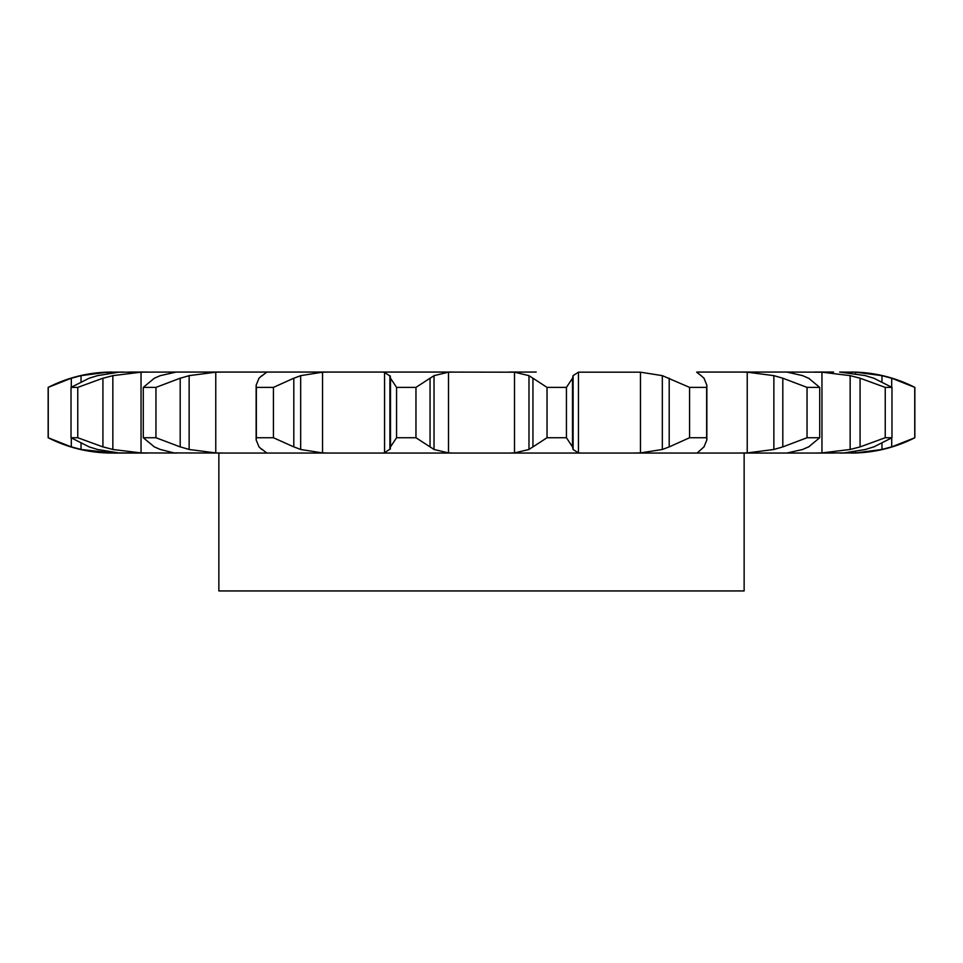 <?xml version="1.0" encoding="UTF-8"?>
<svg xmlns="http://www.w3.org/2000/svg" width="963" height="963" viewBox="0 0 963 963"><rect width="100%" height="100%" fill="white"/><g stroke="black" fill="none" stroke-linecap="round" stroke-linejoin="round"><path stroke-width="1.44" d="M415.968 387.391L415.968 437.732L430.052 446.904L430.052 378.206L415.968 387.391L396.563 387.391L396.563 437.732L390.497 446.904L389.895 449.48L389.895 375.642L390.497 378.206L396.563 387.391M434.433 375.426L429.654 378.507M429.654 446.603L434.433 449.697M415.968 437.732L396.563 437.732M390.424 448.854L384.032 453.007M448.505 372.187L448.505 452.923L434.024 449.48L434.024 375.642L448.505 372.187L453.693 372.067L381.565 372.067L384.562 372.187L384.562 452.923L381.565 453.043L697.128 453.043L633.702 453.043L640.455 452.923L640.455 372.187L662.327 375.642L689.58 387.391L706.649 387.391L706.854 385.212L703.989 378.206M448.505 452.923L453.693 453.043M384.032 372.103L390.424 376.256M426.79 372.067L514.495 372.187L528.976 375.642L528.976 449.48L514.495 452.923L509.307 453.043M701.136 449.48L697.128 453.043L833.525 453.043M865.472 449.48L844.166 452.923L814.626 453.043L821.957 452.923L821.957 372.187L850.148 375.642L860.079 378.206L885.238 387.391L891.979 387.391L873.826 378.206M839.676 453.043L855.625 452.923L855.625 451.623M218.866 453.043L218.866 590.933L744.134 590.933L744.134 453.043L785.989 453.043M77.762 437.732L77.762 387.391L102.921 378.206L102.921 446.904L77.762 437.732L71.021 437.732L89.174 446.904L97.528 449.48L118.834 452.923L148.374 453.043L111.852 453.043C89.403 452.971 68.168 447.867 48.15 437.732L71.31 446.904L71.31 437.936M129.475 372.067L148.374 372.067L141.043 372.187L112.852 375.642L112.852 449.48L141.043 452.923L177.011 453.043M176.181 372.067L223.26 372.067L215.772 372.187L189.133 375.642L189.133 449.48L215.772 452.923L223.26 453.043L174.038 452.923L160.327 449.48L154.369 446.904L143.282 437.732L143.282 387.391L154.369 378.206L160.327 375.642L176.181 372.067L118.834 372.187L97.528 375.642L89.174 378.206L71.021 387.391L77.762 387.391M223.26 453.043L381.565 453.043M223.26 372.067L381.565 372.067M390.497 378.206L390.497 446.904M536.21 372.067L509.307 372.067M578.438 372.187L578.438 452.923L573.105 449.48L573.105 375.642L578.438 372.187L640.455 372.187M697.128 372.067L786.819 372.067L739.74 372.067L747.228 372.187L747.228 452.923L739.74 453.043M802.673 375.642L786.819 372.067L821.957 372.187M833.525 372.067L814.626 372.067M865.472 375.642L839.676 372.067L855.625 372.187L855.625 373.488M81.036 381.553L81.036 375.642L107.375 372.187L123.324 372.067M322.545 372.187L322.545 452.923L300.673 449.48L300.673 375.642L322.545 372.187L329.298 372.067L265.872 372.067M322.545 452.923L329.298 453.043M547.032 437.732L566.437 437.732L572.504 446.904L572.504 378.206L566.437 387.391L547.032 387.391L532.948 378.206L532.948 446.904L547.032 437.732L547.032 387.391M533.346 446.603L528.567 449.697M578.438 452.923L581.435 453.043M572.443 446.603L573.166 449.697M261.864 449.48L259.011 446.904L256.146 439.898L256.351 437.732L273.42 437.732L293.799 446.904L293.799 378.206L273.42 387.391L256.351 387.391L256.146 385.212L259.011 378.206L261.864 375.642M261.418 448.854L266.775 453.007M293.113 446.603L301.359 449.697M669.201 378.206L669.201 446.904L689.58 437.732L706.649 437.732L706.854 439.898L703.989 446.904M669.201 446.904L662.327 449.48L640.455 452.923M704.278 446.603L700.859 449.697M143.282 437.732L155.958 437.732L180.189 446.904L180.189 378.206L155.958 387.391L143.282 387.391M179.287 446.603L190.024 449.697M747.228 372.187L773.867 375.642L782.811 378.206L782.811 446.904L807.042 437.732L819.718 437.732L808.631 446.904M782.811 446.904L773.867 449.48L747.228 452.923M802.673 449.48L786.819 453.043M809.233 446.603L802.083 449.697M101.922 446.603L113.851 449.697M81.036 443.558L81.036 449.48L113.67 453.043M860.079 378.206L860.079 446.904L885.238 437.732L891.979 437.732L873.826 446.904M860.079 446.904L850.148 449.48L821.957 452.923M874.657 446.603L864.642 449.697M70.335 446.603L82.011 449.697M851.148 372.067A140.068 140.068 0 0 1 914.85 387.391L914.85 437.732A140.068 140.068 0 0 1 851.148 453.043M914.85 437.732L891.69 446.904L881.964 449.48L855.625 452.923L881.964 449.48L881.964 443.558M892.665 446.603L880.989 449.697M528.567 375.426L533.346 378.507M573.166 375.426L572.443 378.507M266.775 372.103L261.418 376.256M301.359 375.426L293.113 378.507M700.859 375.426L704.278 378.507M696.67 372.187L701.136 375.642M190.024 375.426L179.287 378.507M782.811 378.206L807.042 387.391L819.718 387.391L808.631 378.206M802.083 375.426L809.233 378.507M113.851 375.426L101.922 378.507M864.642 375.426L874.657 378.507M71.31 387.186L71.31 378.206L48.15 387.391C68.168 377.255 89.403 372.139 111.852 372.067M82.011 375.426L70.335 378.507M881.964 381.553L881.964 375.642L855.625 372.187L881.964 375.642L891.69 378.206L914.85 387.391M880.989 375.426L892.665 378.507M566.437 437.732L566.437 387.391M273.42 437.732L273.42 387.391M256.351 437.732L256.351 387.391M662.327 375.642L662.327 449.48M706.649 437.732L706.649 387.391M689.58 437.732L689.58 387.391M155.958 437.732L155.958 387.391M773.867 375.642L773.867 449.48M819.718 437.732L819.718 387.391M807.042 437.732L807.042 387.391M71.021 437.732L71.021 387.391M850.148 375.642L850.148 449.48M891.979 437.732L891.979 387.391M885.238 437.732L885.238 387.391M48.258 437.732L48.258 387.391L48.258 437.732M891.69 378.206L891.69 387.186M891.69 437.936L891.69 446.904M914.742 437.732L914.742 387.391M514.495 372.187L514.495 452.923M215.772 372.187L215.772 452.923M141.043 372.187L141.043 452.923M107.375 372.187L107.375 373.439M107.375 451.671L107.375 452.923M256.146 439.898L256.146 385.212M706.854 439.898L706.854 385.212M48.15 387.391L48.15 437.732"/></g></svg>
